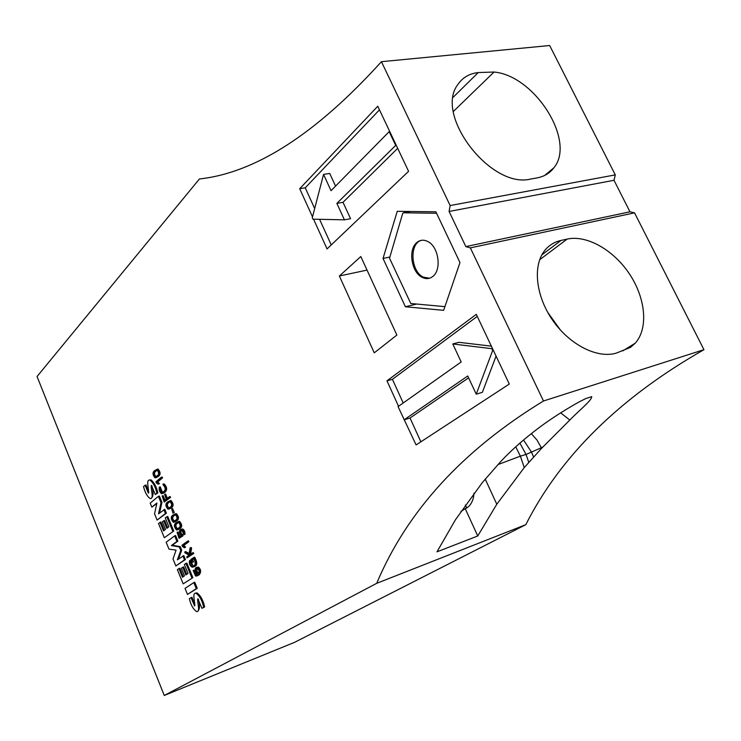 <?xml version="1.0" encoding="UTF-8"?>
<svg xmlns="http://www.w3.org/2000/svg" width="741" height="741" viewBox="0 0 741 741"><rect width="100%" height="100%" fill="white"/><g stroke="black" fill="none" stroke-linecap="round" stroke-linejoin="round"><path stroke-width="1.11" d="M444.906 306.644L410.792 303.504L389.525 258.201L402.706 213.408L403.363 212.806L436.569 213.26M432.772 276.476C441.849 269.965 438.765 246.938 428.039 241.64C423.935 239.482 420.203 239.778 416.85 242.539C407.837 249.56 411.412 272.456 422.213 277.384C426.038 279.264 429.558 278.959 432.772 276.476M460.948 511.392L468.562 506.64C471.906 503.25 473.712 498.767 473.981 493.191M466.737 508.178L465.311 505.056M421.703 240.279C409.162 242.853 410.533 271.401 423.333 277.134L429.474 278.245M491.366 346.167L458.929 342.314L452.77 343.963L461.18 361.96L398.065 406.614L416.09 444.933L509.299 384.06L476.296 314.351L386.978 380.837L398.538 406.281M360.811 256.543L339.359 276.004L374.261 352.836L396.87 335.062L360.811 256.543M37.05 376.502L199.422 178.97C255.534 172.838 316.203 133.751 381.43 61.688L450.139 205.553L449.092 211.463L465.848 246.605L470.359 247.883L543.486 400.992C462.643 450.333 407.05 511.105 376.715 583.315L164.261 695.475L37.05 376.502M405.383 306.746L383.032 258.433L397.25 211.315L435.875 211.796L459.976 262.564L443.646 310.34L405.383 306.746L416.553 304.069M313.554 219.188L327.059 248.92L408.578 171.328L377.762 106.241L299.707 188.714L312.507 216.9M381.43 61.688L549.674 45.525L615.289 174.895L614.011 180.285L629.97 211.806L634.537 212.843L703.95 349.687C619.958 397.584 560.585 455.919 525.804 524.674L294.585 642.327L164.261 695.475M477.741 535.993L496.794 504.241L524.267 467.58L541.56 448.333L569.829 420.036C578.61 410.838 592.096 400.214 591.698 396.648L585.649 398.621L579.064 401.937C561.206 411.977 545.765 422.185 532.723 432.549C520.302 442.294 509.558 452.038 500.508 461.791L482.345 482.567L455.511 519.673L436.986 551.832L477.741 535.993L465.367 508.937M494.025 72.034L478.251 72.562C469.386 73.572 462.616 77.527 457.938 84.4C433.818 114.911 490.968 189.307 530.723 179.035L536.966 177.923C544.144 176.571 549.757 173.218 553.823 167.864C576.239 141.235 534.872 75.591 494.025 72.034L453.381 111.446M450.139 205.553L615.289 174.895M449.092 211.463L614.011 180.285M465.848 246.605L629.97 211.806M470.359 247.883L634.537 212.843M567.18 239.074L560.993 240.445C554.305 241.946 548.859 245.345 544.635 250.643C532.51 265.824 535.743 296.215 552.888 320.603C569.931 345.065 597.746 358.931 616.521 353.04L630.508 347.372L635.269 343.148C648.477 328.393 645.707 298.549 629.748 274.392C613.9 250.18 586.974 234.693 567.18 239.074L539.661 259.748M543.486 400.992L703.95 349.687M376.715 583.315L525.804 524.674M560.391 330.014L547.655 312.248M526.036 454.446L519.904 443.099M533.557 456.938L531.603 452.306L523.526 440.006M389.395 257.108L383.032 258.433M367.036 270.095L339.359 276.004M496.072 356.115L482.363 392.322L476.241 394.175L492.709 350.354L493.274 350.197M404.077 419.832L467.738 375.993L476.241 394.175M468.599 377.836L410.032 418.017L404.614 419.665M410.032 418.017L420.869 441.812M477.269 316.398L392.415 379.318L386.978 380.837M392.415 379.318L403.197 402.984M492.709 350.354L491.922 348.696L452.77 343.963M491.922 348.696L492.487 348.539M397.685 148.311L343.018 202.321L350.567 218.706L344.417 219.827L336.868 203.386L396.111 144.995M335.553 186.102L329.726 173.44L323.558 174.404L312.294 217.743L312.943 219.179L344.417 219.827M319.584 219.317L331.246 244.938M343.018 202.321L336.868 203.386M379.466 109.844L305.246 187.816L299.707 188.714M305.246 187.816L314.684 208.554M395.527 145.079L389.173 131.648L331.032 190.696L323.558 174.404M389.173 131.648L389.757 131.574M173.403 515.847L175.543 514.819C177.525 517.385 177.47 519.246 175.385 520.395L173.264 521.432C171.273 518.867 171.319 517.005 173.403 515.847L175.385 514.8M174.644 522.062L176.691 520.969C179.202 519.219 179.081 516.764 176.339 513.596L175.117 513.874M174.33 521.145L174.209 521.136C172.218 518.561 172.264 516.699 174.348 515.541M173.051 514.986C170.55 516.718 170.671 519.172 173.413 522.349L175.747 521.266C178.257 519.524 178.136 517.07 175.385 513.902L173.051 514.986M177.099 532.307L179.072 538.327L182.129 536.067L181.202 534.817C179.405 532.168 179.591 530.63 181.758 530.195L183.953 534.669C184.176 532.038 183.388 530.241 181.61 529.269C178.877 529.908 178.729 532.038 181.156 535.66L179.1 537.188L177.099 532.307L178.044 532.001L179.924 536.577M183.953 534.669L184.907 534.354C185.12 531.732 184.342 529.926 182.564 528.963L181.415 529.241M182.305 534.511L182.156 534.511C180.563 532.788 180.406 531.353 181.675 530.185M179.072 538.327L183.073 535.752L182.536 534.437L181.388 534.807M182.536 534.437L181.591 534.752M183.073 535.752L182.129 536.067M161.232 477.315L155.906 481.835L156.342 482.9L158.176 484.253L158.481 483.799L156.712 482.298L161.584 478.167L161.232 477.315L162.186 477.028L162.538 477.88L161.584 478.167M158.176 484.253L159.426 483.512L157.657 482.011L162.538 477.88M157.657 482.011L156.712 482.298M159.426 483.512L158.481 483.799M159.065 483.882L158.12 484.16M175.858 565.948L185.435 559.548L183.814 555.611L177.358 559.853L180.758 550.47L179.313 546.951L171.375 545.543L176.932 541.439L174.644 535.873L166.16 542.217L168.994 549.155L176.08 550.109L173.005 558.983L175.858 565.948L184.49 559.872L182.879 555.926M184.49 559.872L185.435 559.548M178.461 559.066L181.693 550.155L180.248 546.636L172.31 545.228L177.868 541.125L175.589 535.558L174.644 535.873M180.758 550.47L181.693 550.155M179.313 546.951L180.248 546.636M171.375 545.543L172.31 545.228M176.932 541.439L177.868 541.125M189.103 555.241L186.732 556.917L187.093 557.806L192.743 553.823L192.373 552.934L189.501 554.963L190.65 548.377L190.122 547.812L188.983 554.324L184.815 551.897L184.87 552.758L189.103 555.241M189.122 553.527L185.759 551.582L184.815 551.897M190.511 554.249L191.604 548.062L191.067 547.488L190.122 547.812M187.093 557.806L193.688 553.499L193.327 552.61L192.373 552.934M191.604 548.062L190.65 548.377M193.688 553.499L192.743 553.823M165.011 500.268L163.113 495.655L162.168 495.942L164.187 502.092L169.606 497.711L169.244 496.84L166.568 499.008L164.641 494.321L166.188 499.314L164.215 500.916L162.168 495.942M167.373 498.36L165.586 494.034L164.641 494.321M164.187 502.092L170.56 497.415L170.198 496.544L169.244 496.84M170.56 497.415L169.606 497.711M201.969 608.342L203.701 607.268C202.2 600.488 199.607 595.792 195.939 593.161C191.678 592.67 195.457 602.498 194.587 605.999L191.039 597.626L189.363 598.709C190.808 604.971 193.206 609.259 196.56 611.566C200.83 612.14 196.874 602.211 197.828 598.811L201.969 608.342L204.636 606.925C203.136 600.145 200.552 595.449 196.874 592.828L195.735 593.152M197.717 611.232C199.866 609.389 200.079 605.369 198.347 599.173M203.701 607.268L204.636 606.925M191.039 597.626L191.965 597.283L194.976 605.24M157.111 520.08L166.401 513.18L164.808 509.299L158.528 513.846L161.01 502.648L158.417 496.331L150.182 503.12L151.831 507.15L156.907 503.009L154.554 513.809L157.111 520.08L165.456 513.476L163.863 509.595M165.456 513.476L166.401 513.18M159.593 513.004L161.955 502.361L159.361 496.044L158.417 496.331M161.01 502.648L161.955 502.361M151.831 507.15L156.777 503.584M196.578 574.747L194.077 570.125L193.142 570.459L195.541 576.007C198.245 576.804 202.274 571.052 197.328 567.365C195.411 567.245 194.8 568.736 195.494 571.848L197.476 574.192L195.374 575.072L193.142 570.459M196.902 575.674C199.496 576.155 203.015 570.413 198.273 567.041L197.106 567.356M197.717 573.432L195.883 571.543C195.467 569.264 195.994 568.199 197.458 568.338C199.625 570.765 199.709 572.46 197.717 573.432L198.662 573.099L196.828 571.209L197.347 568.328M194.596 570.802L193.66 571.126M172.931 513.124L174.265 512.522L172.653 508.604L171.708 508.9L172.931 513.124L171.708 508.9M174.265 512.522L173.32 512.818M176.571 523.535L178.711 522.525C180.711 525.1 180.656 526.962 178.553 528.092L176.441 529.12C174.422 526.545 174.468 524.684 176.571 523.535L178.535 522.507M177.831 529.741L179.868 528.666C182.388 526.934 182.267 524.48 179.498 521.303L178.257 521.59M177.516 528.833L177.386 528.815C175.367 526.24 175.413 524.378 177.516 523.229M176.219 522.674C173.7 524.406 173.82 526.851 176.58 530.037L178.914 528.972C181.443 527.24 181.323 524.785 178.544 521.608L176.219 522.674M187.547 541.199L181.962 545.265L182.406 546.349L184.314 547.821L184.629 547.395L182.795 545.774L187.908 542.069L187.547 541.199L188.501 540.874L188.853 541.745L187.908 542.069M184.314 547.821L185.574 547.08L183.74 545.459L188.853 541.745M183.74 545.459L182.795 545.774M185.574 547.08L184.629 547.395M185.194 547.414L184.25 547.729M162.816 493.497L165.484 491.82C167.373 489.477 166.92 486.828 164.122 483.892L162.89 484.169L163.326 485.096C165.465 487.504 165.752 489.551 164.178 491.237L161.547 492.848L159.296 487.152C158.824 489.996 159.63 492.2 161.705 493.756L164.53 492.107C166.419 489.764 165.965 487.115 163.177 484.179L162.89 484.169M162.538 492.57L160.241 486.874L159.296 487.152M160.667 487.624L159.723 487.911M164.326 537.744L173.727 531.028L167.744 516.458L166.799 516.755L165.271 517.959L168.883 526.758L166.818 528.352L163.724 520.793L162.381 521.84L165.475 529.38L163.511 530.889L160.019 522.349L158.518 523.526L164.326 537.744L173.727 531.028M172.783 531.334L166.799 516.755M167.623 527.731L164.659 520.497L163.724 520.793M164.317 530.269L160.954 522.053L160.019 522.349M187.492 594.412L196.3 588.66L193.809 582.583L185.037 588.41L187.492 594.412L197.245 588.317L194.753 582.25L193.809 582.583M196.3 588.66L197.245 588.317M155.323 494.543L156.907 493.219C155.499 486.957 153.165 482.576 149.895 480.075C145.421 479.279 149.423 489.894 148.367 493.2L145.088 485.253L143.541 486.578C144.912 492.348 147.098 496.322 150.09 498.517C154.443 499.23 150.469 488.828 151.359 485.355L155.323 494.543L157.852 492.932C156.444 486.67 154.109 482.289 150.84 479.798L149.691 480.038M151.22 498.258C153.48 496.424 153.702 492.256 151.877 485.772M156.907 493.219L157.852 492.932M145.088 485.253L146.023 484.975L148.839 492.58M193.105 565.967L190.502 560.27L189.557 560.594C188.918 563.456 189.752 565.652 192.067 567.18C196.272 566.865 196.856 563.679 193.809 557.602L190.909 559.353L192.178 562.438L191.66 559.955L193.799 558.464C196.106 563.568 195.448 566.18 191.826 566.291L189.557 560.594M190.946 561.057L190.002 561.382M192.178 562.438L193.521 561.845L192.604 559.631L193.966 558.686M193.475 566.856C197.347 566.18 197.773 562.984 194.753 557.278L193.67 557.427M192.604 559.631L191.66 559.955M193.521 561.845L192.577 562.169M168.031 502.778L170.171 501.713C172.116 504.278 172.06 506.14 170.004 507.298L167.883 508.372C165.919 505.816 165.965 503.945 168.031 502.778L170.032 501.694M169.226 509.011L171.31 507.881C173.783 506.122 173.672 503.667 170.967 500.508L169.763 500.777M168.92 508.094L168.828 508.076C166.864 505.519 166.91 503.648 168.976 502.481M167.679 501.916C165.206 503.667 165.326 506.122 168.022 509.28L170.356 508.178C172.838 506.418 172.718 503.963 170.013 500.796L167.679 501.916M155.101 471.359L157.24 470.229C159.12 472.777 159.056 474.648 157.055 475.842L154.943 476.991C153.054 474.444 153.109 472.573 155.101 471.359L157.157 470.211M156.212 477.639L158.361 476.426C160.769 474.638 160.667 472.174 158.055 469.034L156.907 469.285M155.934 476.722L155.888 476.713C153.998 474.166 154.054 472.295 156.055 471.081M154.758 470.516C152.359 472.295 152.461 474.759 155.064 477.899L157.416 476.704C159.815 474.916 159.713 472.452 157.101 469.312L154.758 470.516M183.175 583.862L192.864 577.656L186.88 563.077L185.945 563.401L184.361 564.503L188.019 573.441L185.88 574.905L182.74 567.236L181.36 568.199L184.49 575.85L182.462 577.23L178.924 568.569L177.368 569.653L183.175 583.862L192.864 577.656M191.928 577.989L185.945 563.401M186.713 574.331L183.675 566.911L182.74 567.236M183.296 576.665L179.85 568.245L178.924 568.569M403.363 212.806L410.514 211.481M453.233 97.182L478.251 72.562M541.847 254.885L560.993 240.445M496.794 504.241L485.216 479.075M524.267 467.58L520.377 456.16L497.896 464.598M528.759 462.338L526.045 454.446L520.377 456.16L515.736 446.814M541.56 448.333L541.31 447.74L526.045 454.446M542.801 447.045L541.31 447.74L537.012 440.061L531.334 433.642M569.829 420.036L560.65 412.848M174.431 515.477L173.487 515.782M176.608 521.034L175.663 521.331M176.691 520.969L175.747 521.266M196.828 571.209L195.883 571.543M196.949 571.487L196.004 571.811M177.599 523.165L176.654 523.47M179.776 528.731L178.831 529.037M179.868 528.666L178.914 528.972M164.057 492.987L163.113 493.274M165.484 491.82L164.53 492.107M194.753 557.278L193.809 557.602M169.059 502.417L168.114 502.704M171.227 507.946L170.273 508.243M171.31 507.881L170.356 508.178M156.138 471.017L155.184 471.295M158.278 476.491L157.333 476.778M158.361 476.426L157.416 476.704M422.213 277.384L423.333 277.134M544.654 175.441L553.823 167.864M622.746 350.882L635.269 343.148M176.339 513.596L175.385 513.902M174.209 521.136L173.264 521.432M182.564 528.963L181.61 529.269M182.156 534.511L181.202 534.817M195.939 593.161L196.874 592.828M198.273 567.041L197.328 567.365M196.319 574.738L195.374 575.072M179.498 521.303L178.544 521.608M177.386 528.815L176.441 529.12M162.492 492.561L161.547 492.848M164.122 483.892L163.177 484.179M149.895 480.075L150.84 479.798M192.771 565.957L191.826 566.291M170.967 500.508L170.013 500.796M168.828 508.076L167.883 508.372M158.055 469.034L157.101 469.312M155.888 476.713L154.943 476.991"/></g></svg>
